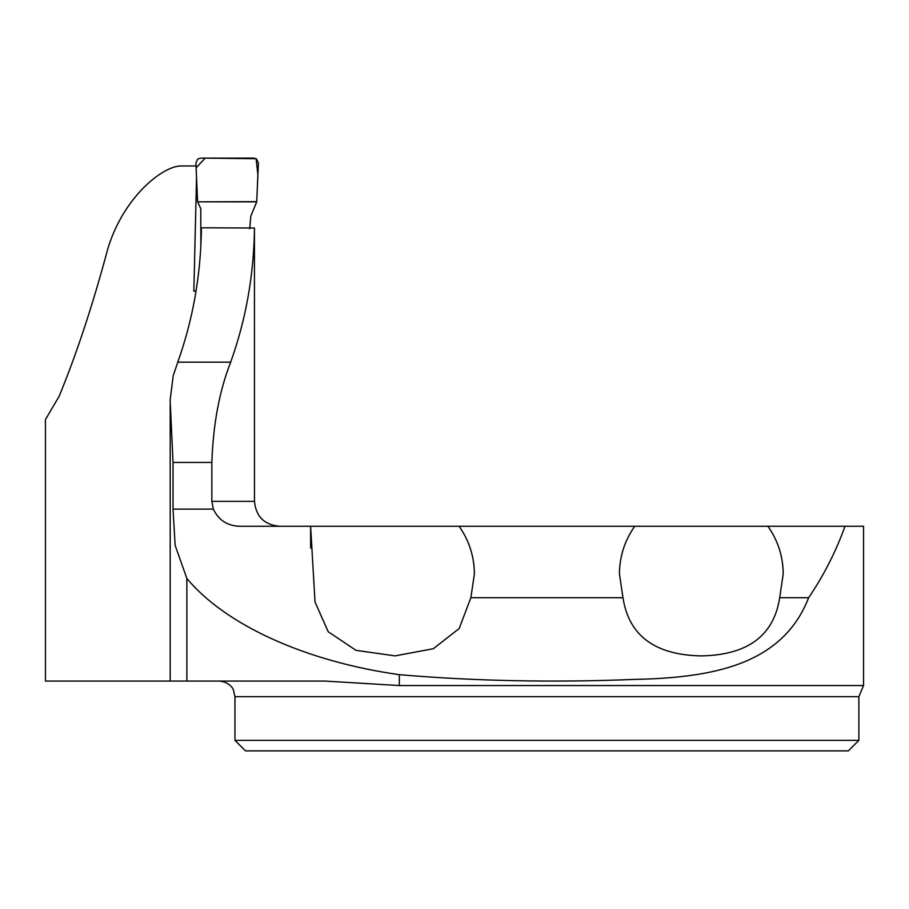 <?xml version="1.0" encoding="UTF-8"?>
<svg xmlns="http://www.w3.org/2000/svg" width="909" height="909" viewBox="0 0 909 909"><rect width="100%" height="100%" fill="white"/><g stroke="black" fill="none" stroke-linecap="round" stroke-linejoin="round"><path stroke-width="1.36" d="M858.869 740.358L848.347 750.879L245.487 750.879L234.965 740.358L858.869 740.358L858.869 696.68L863.55 685.545L399.335 685.545L325.138 681.08L45.45 681.08L45.45 419.572L59.153 396.244C76.64 353.84 92.854 304.685 107.819 248.782C122.965 198.219 161.347 166.756 180.402 165.972L196.049 165.972M196.151 290.585L193.856 291.244L196.537 177.073M310.617 526.447L310.617 548.093L310.617 526.277L459.113 526.277C469.146 540.571 474.248 556.444 474.396 573.909L470.862 597.713L459.204 628.505L433.241 648.753L395.051 655.878L356.01 650.344L328.229 631.755L315.014 602.008L310.617 526.277L240.181 526.277C227.636 526.027 218.683 520.312 213.308 509.12L211.854 501.325L211.854 462.431L173.028 462.431L170.142 400.21L173.199 375.747L177.778 362.168C193.06 319.229 200.934 274.438 201.412 227.795L254.44 228L254.463 501.325C255.94 516.482 264.258 524.8 279.415 526.277M211.854 462.431C213.172 424.094 219.444 390.677 230.681 362.168C246.021 319.309 253.941 274.586 254.44 228M173.028 462.431L173.028 509.12L175.153 545.423L186.856 578.454C225.671 625.176 305.833 661.479 399.335 674.683C474.737 681.102 553.104 682.682 634.437 679.421C711.565 677.773 782.422 665.354 808.635 597.713L779.683 597.713C773.866 635.607 747.766 655.003 701.362 655.9C654.934 655.048 628.801 635.652 622.972 597.713L470.862 597.713M459.113 526.277L634.721 526.277C624.688 540.571 619.586 556.444 619.438 573.909L622.972 597.713M779.683 597.713L783.217 573.909C783.058 556.444 777.968 540.571 767.935 526.277L634.721 526.277M767.935 526.277L863.55 526.277L863.55 685.545M808.635 597.713C823.77 575.431 835.894 551.627 845.006 526.277M200.878 245.794L200.764 208.615L197.605 201.843L256.713 201.843L250.827 216.092L249.736 228.795M197.605 201.843L195.912 163.018L197.651 159.109L200.503 158.121L253.838 158.121L256.406 158.893L258.417 162.995L256.713 201.843M256.736 201.343L257.111 192.708M257.145 191.844L257.883 174.846L256.088 158.7L205.15 158.121L196.128 167.847L197.605 201.843L256.531 201.65M211.854 501.325L254.463 501.325M213.308 509.12L173.028 509.12M177.778 362.168L230.681 362.168M858.869 696.68L234.965 696.68L234.965 740.358M399.335 685.545L399.335 674.683M186.856 681.08L186.856 578.454M170.199 404.323L170.199 681.08M234.965 696.68L233.374 689.817C233.704 690.022 230.397 682.08 219.364 681.08"/></g></svg>
